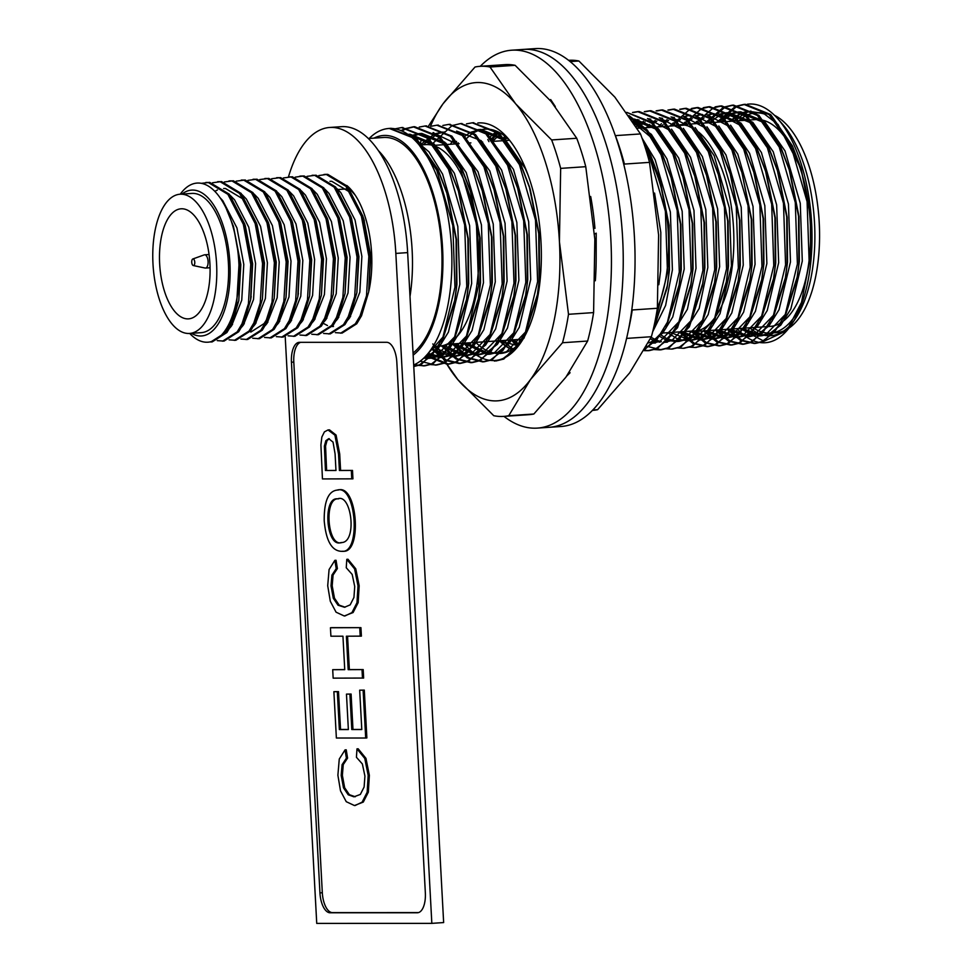 <?xml version="1.0" encoding="UTF-8"?>
<svg xmlns="http://www.w3.org/2000/svg" width="972" height="972" viewBox="0 0 972 972"><rect width="100%" height="100%" fill="white"/><g stroke="black" fill="none" stroke-linecap="round" stroke-linejoin="round"><path stroke-width="1.46" d="M737.055 328.658A119.617 54.42 -93.9 0 0 786.834 330.662L801.499 302.401L809.202 263.242L807.1 201.69L790.953 146.007L769.241 114.672L743.896 104.405L735.439 106.385L716.947 122.217M727.02 329.338L740.518 340.431L754.248 343.481L762.109 341.537L774.441 332.145L785.145 314.952L797.392 264.044L795.29 202.492L779.143 146.808L757.443 115.474L732.098 105.207L723.63 107.187L705.137 123.019M715.21 330.14L728.684 341.221L742.401 344.282L750.299 342.338L762.631 332.946L773.348 315.742L785.583 264.846L783.481 203.294L767.333 147.598L745.609 116.239L720.24 106.009L715.173 106.859M703.4 330.942L716.862 342.01L730.555 345.084L738.489 343.14L750.821 333.748L761.538 316.544L773.773 265.648L771.671 204.096L755.523 148.4L733.787 117.041L708.418 106.811L703.364 107.661M691.542 331.671L705.04 342.8L718.77 345.886L726.679 343.942L739.012 334.55L749.728 317.346L761.963 266.45L759.861 204.898L743.714 149.202L722.014 117.867L696.669 107.613L691.554 108.463M679.246 331.914L692.987 343.481L707.021 346.676L714.87 344.744L727.202 335.352L737.918 318.148L750.165 267.239L748.051 205.7L731.904 150.004L710.204 118.669L684.871 108.402L679.744 109.265M689.184 347.125L695.174 347.478L703.06 345.546L715.404 336.142L726.108 318.95L738.356 268.041L736.254 206.489L720.094 150.806L698.37 119.447L673.013 109.204L667.934 110.067M677.375 347.927L683.328 348.292L691.25 346.336L703.594 336.944L714.298 319.752L726.546 268.843L724.444 207.291L708.296 151.608L686.56 120.236L661.179 110.006L656.124 110.857M665.565 348.729L671.543 349.082L679.452 347.138L691.785 337.746L702.489 320.541L714.736 269.645L712.634 208.093L696.487 152.397L674.775 121.063L649.43 110.808L644.314 111.659M653.755 349.531L659.781 349.884L667.643 347.94L679.975 338.548L690.679 321.343L702.926 270.447L700.824 208.895L684.677 153.199L662.977 121.865L637.632 111.61L632.505 112.46M644.144 350.637L647.947 350.685L655.833 348.741L668.165 339.35L678.881 322.145L691.116 271.249L689.014 209.697L672.867 154.001L651.617 123.08L626.733 112.363M645.007 349.094L657.036 339.35L667.436 322.133L679.307 272.038L677.205 210.487L661.057 154.803L646.83 131.366L629.832 116.774M653.901 326.604L667.497 272.84L665.395 211.289L649.247 155.605L645.287 147.708M504.784 136.092L501.625 140.794L505.355 136.542M511.406 339.945L516.618 346.081M497.36 131.536L491.261 139.336M499.596 340.747L500.252 341.597M494.396 361.086L502.33 359.142L514.662 349.738L525.366 332.546L537.613 281.637L535.511 220.085L519.364 164.402L497.615 133.03L472.246 122.812L466.463 123.869M444.435 141.936L442.576 144.804L444.751 142.204M452.357 343.954L467.216 357.878L482.598 361.876L490.52 359.932L502.852 350.54L513.556 333.347L525.803 282.439L523.701 220.887L507.554 165.204L485.83 133.857L460.485 123.602L452.041 125.582L431.155 144.974M441.446 345.898L455.929 358.984L470.837 362.678L478.71 360.733L491.042 351.342L501.759 334.137L513.994 283.241L511.892 221.689L495.744 165.993L474.044 134.671L448.712 124.404L442.855 125.461M420.815 143.54L419.843 145.01M431.422 348.875L445.091 360.308L459.027 363.479L466.9 361.535L479.232 352.143L489.949 334.939L502.184 284.043L500.082 222.491L483.935 166.795L462.222 135.448L436.865 125.206L431.046 126.263M425.845 355.983L447.169 364.281L455.09 362.337L467.423 352.945L478.139 335.741L490.374 284.845L488.272 223.293L472.125 167.597L450.388 136.226L425.007 126.008L419.236 127.065M420.159 361.171L435.359 365.083L443.281 363.139L455.613 353.747L466.329 336.543L478.576 285.647L476.462 224.095L460.315 168.399L438.603 137.052L413.246 126.81L404.814 128.778L401.096 130.588M414.351 364.694L423.598 365.873L431.471 363.941L443.815 354.537L454.519 337.345L466.767 286.436L464.665 224.884L448.505 169.201L426.817 137.866L401.472 127.599L395.142 128.814M413.768 366.456L419.661 364.731L432.005 355.339L442.71 338.147L454.957 287.238L452.855 225.686L436.707 170.003L414.971 138.644L389.274 128.425M740.166 328.451L763.968 341.233L786.834 330.662A119.617 54.42 -93.9 0 0 791.828 324.113A119.617 54.42 -93.9 0 0 810.672 263.145L810.332 215.31L800.794 167.779L792.423 145.897L770.687 114.538L745.317 104.308L736.91 106.288L718.429 122.12M728.502 329.241L741.988 340.322L755.718 343.383L763.579 341.439L783.821 320.493L796.821 279.778L798.875 263.947L798.522 216.112L788.985 168.581L780.613 146.699L758.889 115.34L733.52 105.11L725.112 107.09L706.62 122.922M716.692 330.043L730.179 341.123L743.896 344.185L751.769 342.241L772.011 321.295L785.012 280.58L787.065 264.749L786.713 216.914L777.175 169.383L768.803 147.501L747.079 116.142L721.71 105.912L713.302 107.892L694.81 123.723M704.882 330.845L718.369 341.925L732.086 344.987L739.959 343.043L760.201 322.084L773.202 281.37L775.255 265.55L774.915 217.704L765.365 170.173L757.006 148.303L735.282 116.944L709.912 106.713L701.492 108.694L683 124.513M693.072 331.634L706.547 342.715L720.264 345.789L728.162 343.845L748.391 322.886L761.392 282.172L763.445 266.34L763.105 218.506L753.555 170.975L745.196 149.105L723.472 117.746L698.115 107.503L689.683 109.484L670.704 126.02M680.728 331.817L694.445 343.359L708.454 346.579L716.352 344.647L736.582 323.688L749.582 282.974L751.635 267.142L751.295 219.308L741.758 171.777L733.386 149.907L711.674 118.56L686.317 108.305L680.497 109.362M660.608 124.452L658.894 126.822M695.867 347.429L704.542 345.437L724.784 324.49L737.772 283.775L739.826 267.944L739.485 220.109L729.948 172.579L721.576 150.696L699.864 119.362L674.519 109.107L668.687 110.164M648.798 125.254L647.085 127.611M684.057 348.219L692.732 346.239L712.974 325.292L725.963 284.577L728.016 268.746L727.676 220.911L718.138 173.38L709.767 151.498L688.054 120.164L662.71 109.909L656.878 110.966M637 126.056L636.368 126.895M672.26 349.021L680.922 347.04L701.164 326.094L714.153 285.379L716.218 269.548L715.866 221.713L706.328 174.182L697.957 152.3L676.257 120.965L650.912 110.711L645.068 111.768M646.587 346.214L661.191 349.786L669.113 347.842L689.355 326.884L702.355 286.169L704.408 270.35L704.056 222.503L694.518 174.972L686.147 153.102L664.447 121.767L639.114 111.501L633.258 112.57M644.29 350.37L649.381 350.588L657.303 348.644L677.545 327.685L690.545 286.971L692.599 271.139L692.258 223.305L682.709 175.774L674.337 153.904L652.637 122.569L626.733 112.351M644.606 349.798L665.735 328.487L678.735 287.773L680.789 271.941L680.449 224.107L670.899 176.576L662.539 154.706L647.255 130.005L629.006 115.583M652.795 331.306L666.926 288.575L668.979 272.743L668.639 224.909L659.101 177.378L650.73 155.496L643.282 141.633M505.671 136.797L503.873 139.458M512.876 339.848L517.456 345.315M498.32 131.998L492.075 140.26M501.066 340.65L505.598 346.056M495.927 360.977L503.8 359.033L524.042 338.086L537.03 297.371L539.096 281.54L538.743 233.705L529.205 186.174L520.834 164.292L499.11 132.933L473.06 122.764M453.839 343.845L468.723 357.793L484.129 361.778L491.99 359.834L512.232 338.888L525.232 298.173L527.286 282.342L526.933 234.507L517.396 186.976L509.024 165.094L487.288 133.735L461.25 123.566M442.782 345.619L457.338 358.838L472.331 362.58L480.18 360.636L500.422 339.69L513.423 298.975L515.476 283.144L515.136 235.309L505.586 187.778L497.214 165.896L475.478 134.525L449.441 124.367M432.115 347.842L446.148 359.98L460.521 363.382L468.383 361.438L488.612 340.479L501.613 299.765L503.666 283.945L503.326 236.099L493.776 188.58L485.417 166.698L463.668 135.327L437.643 125.157M426.55 355.205L448.724 364.172L456.573 362.24L476.802 341.281L489.803 300.567L491.856 284.735L491.516 236.901L481.978 189.37L473.607 167.5L451.858 136.129L425.833 125.959M430.875 364.622L436.914 364.974L444.763 363.042L464.993 342.083L477.993 301.369L480.047 285.537L479.706 237.703L470.169 190.172L461.797 168.302L440.049 136.931L414.68 126.712L406.284 128.681L401.849 130.916M419.066 365.423L425.104 365.776L432.953 363.832L453.195 342.885L466.183 302.171L468.237 286.339L467.897 238.505L458.359 190.974L449.987 169.092L428.251 137.732L402.214 127.563M413.768 366.541L421.143 364.634L441.385 343.687L454.374 302.972L456.427 287.141L456.087 239.306L446.549 191.776L438.178 169.893L416.441 138.534L390.003 128.401M378.497 150.733A110.978 50.483 86.1 0 1 410.002 296.46A110.978 50.483 86.1 0 0 378.497 150.733M368.388 138.498L383.588 137.477A110.978 50.483 86.1 0 1 439.781 228.384A110.978 50.483 86.1 0 1 413.039 353.03M373.989 138.121A112.971 51.395 86.1 0 1 439.077 218.02A112.971 51.395 86.1 0 1 413.149 355.132M791.828 324.113L795.801 318.111A112.971 51.395 -93.9 0 0 813.613 260.532A112.971 51.395 -93.9 0 0 782.679 124.331L777.928 118.936A119.617 54.42 -93.9 0 0 747.261 104.247M750.906 111.039A112.971 51.395 -93.9 0 0 735.658 120.953M749.667 327.807A112.971 51.395 -93.9 0 0 793.808 320.954M687.933 331.318A103.664 47.166 -93.9 0 0 693.291 331.622L770.043 326.422A103.664 47.166 -93.9 0 0 809.445 257.446A103.664 47.166 -93.9 0 0 756.034 119.568L727.335 121.512M693.291 331.622A103.664 47.166 -93.9 0 0 732.694 262.647A103.664 47.166 -93.9 0 0 698.564 132.022M692.04 127.648A103.664 47.166 -93.9 0 0 680.108 124.732L688.006 124.173M676.427 125.157A103.664 47.166 -93.9 0 0 674.009 125.789M729.705 121.354L741.587 113.092L748.829 111.294L763.688 113.445L778.074 124.538L801.232 169.177L810.393 215.067L810.672 263.145A119.617 54.42 -93.9 0 0 777.928 118.936M419.248 145.047L425.59 144.621A101.003 45.951 86.1 0 1 477.629 278.952A101.003 45.951 86.1 0 1 439.235 346.166L432.892 346.603M413.683 364.998A119.617 54.42 -93.9 0 0 447.12 212.212A119.617 54.42 -93.9 0 0 369.226 138.449M742.231 328.305L761.854 335.753L769.241 333.931L780.808 325.11L790.844 308.938L802.289 261.103L800.26 203.257L785.012 150.927L764.575 121.476L740.713 111.829L732.73 113.7L720.847 121.95M730.434 329.107L750.056 336.555L757.431 334.733L768.998 325.899L779.034 309.74L790.479 261.905L788.45 204.059L773.214 151.717L752.753 122.265L728.879 112.631L720.92 114.502L709.038 122.751M718.624 329.909L738.198 337.357L745.621 335.534L757.188 326.701L767.224 310.542L778.669 262.707L776.64 204.861L761.404 152.519L740.919 123.043L717.02 113.432M709.791 115.036L708.187 115.692M704.068 117.928L700.848 120.261M698.443 122.363L697.228 123.553M706.814 330.711L726.388 338.159L733.824 336.336L745.378 327.503L755.414 311.344L766.872 263.509L764.83 205.663L749.594 153.321L730.555 125.169M697.981 115.826L696.377 116.494M692.258 118.73L689.039 121.063M686.633 123.165L685.418 124.355M695.004 331.513L714.627 338.961L722.014 337.138L733.581 328.305L743.616 312.146L755.062 264.311L753.021 206.453L737.784 154.123L718.745 125.971M686.171 116.628L684.567 117.296M680.449 119.532L677.229 121.852M674.835 123.966L672.928 125.862M682.478 331.695L702.829 339.75L710.204 337.928L721.771 329.107L731.807 312.935L743.252 265.101L741.211 207.255L725.975 154.925L706.936 126.773M674.374 117.43L672.758 118.098M668.639 120.321L665.419 122.654M663.026 124.756L661.118 126.664M670.668 332.497L690.971 340.565L698.394 338.73L709.961 329.909L719.997 313.737L731.442 265.903L729.401 208.057L714.165 155.714L695.126 127.575M662.564 118.232L660.948 118.888M656.841 121.123L653.621 123.456M651.216 125.558L649.308 127.466M660.547 334.696L667.132 338.876M668.165 339.35L679.149 341.354L686.584 339.532L698.151 330.699L708.187 314.539L719.632 266.705L717.603 208.859L702.355 156.516L683.328 128.377M650.754 119.034L649.138 119.69M645.031 121.925L637.498 128.268M651.143 337.26L655.322 339.678M656.355 340.151L661.385 341.743M665.431 342.205L667.387 342.156M682.648 335.231L699.196 308.464L707.823 267.507L705.793 209.66L690.557 157.318L671.518 129.179M638.944 119.835L633.61 122.484M670.838 336.033L687.386 309.254L696.013 268.308L693.984 210.462L678.748 158.12L658.287 128.669L634.412 119.034M648.312 342.946L651.167 341.937L662.722 333.104L672.758 316.945L684.215 269.098L682.174 211.252L666.938 158.922L651.349 134.343L632.76 121.172M652.686 331.768L665.613 305.439L672.405 269.9L670.364 212.054L655.128 159.724L642.03 138.085M658.822 284.735L660.596 270.702L660.814 232.405L654.569 193.076M506.898 137.83L504.553 140.6M513.921 339.775L518.659 344.149M500.774 133.334L492.877 141.232M502.111 340.577L512.924 348.924M527.99 174.826L525.232 168.52L504.76 139.045L480.861 129.434L471.019 132.156M469.33 133.055L463.838 136.955M458.14 142.787L457.314 143.795M466.694 342.982L490.216 354.16L497.652 352.326L509.219 343.505L519.255 327.333L530.7 279.499L528.671 221.652L513.435 169.322L488.272 136.153M446.33 143.589L445.516 144.597M454.884 343.772L478.443 354.95L485.842 353.128L497.409 344.307L507.445 328.135L518.89 280.3L516.861 222.454L501.625 170.112L481.176 140.673L456.597 131.074M434.52 144.391L433.706 145.399M443.815 345.339L466.669 355.752L474.044 353.93L485.599 345.096L495.635 328.937L507.092 281.102L505.051 223.256L489.815 170.914L464.652 137.757M444.787 131.876L437.522 133.686L423.051 144.792M432.734 346.858L454.823 356.554L462.235 354.731L473.801 345.898L483.825 329.739L495.283 281.904L493.241 224.058L478.005 171.716L452.843 138.546M428.142 353.334L442.989 357.356L450.425 355.533L461.992 346.7L472.028 330.541L483.473 282.706L481.432 224.86L466.196 172.518L445.723 143.042L421.824 133.431L410.974 136.675M424.339 357.55L431.204 358.158L438.615 356.323L450.182 347.502L460.218 331.343L471.663 283.496L469.622 225.65L454.386 173.32L433.937 143.868L410.075 134.233L407.936 134.367L431.398 144.439L451.433 173.514L458.359 190.974M423.622 358.243L426.805 357.125L438.372 348.304L448.408 332.132L459.853 284.298L457.812 226.452L442.576 174.11L428.944 151.814L412.663 138.133M739.279 328.512L758.913 335.96L766.288 334.137L785.23 314.515L797.392 276.388L799.336 261.31L798.984 216.452L790.017 171.862L782.071 151.122L761.611 121.658L737.724 112.035L729.778 113.894L717.895 122.156M727.481 329.314L747.055 336.762L754.479 334.939L773.42 315.317L785.583 277.19L787.527 262.1L787.174 217.254L778.208 172.664L770.261 151.924L749.777 122.448L725.877 112.837L719.122 114.259M714.347 116.47L711.431 118.341M708.697 120.504L706.085 122.958M715.671 330.115L735.245 337.563L742.681 335.729L761.611 316.119L773.773 277.98L775.729 262.902L775.364 218.056L766.398 173.466L758.452 152.726L740.057 125.206L718.32 113.7M714.104 113.639L707.312 115.061M702.537 117.26L699.621 119.143M696.888 121.306L694.275 123.76M703.862 330.905L723.484 338.353L730.871 336.531L749.801 316.921L761.963 278.782L763.919 263.704L763.555 218.858L754.588 174.267L746.642 153.515L728.247 125.996L706.523 114.502M702.331 114.429L695.502 115.862M690.728 118.062L687.812 119.945M685.078 122.095L682.466 124.55M692.015 331.671L711.686 339.155L719.061 337.333L737.991 317.71L750.153 279.584L752.109 264.505L751.745 219.66L741.758 171.777M742.268 173.453L734.832 154.317L716.449 126.797L694.713 115.304M690.497 115.231L683.705 116.652M678.918 118.863L676.002 120.747M673.268 122.897L669.975 126.068M679.525 331.889L699.828 339.957L707.252 338.135L726.181 318.512L738.343 280.386L740.299 265.307L739.947 220.45L730.968 175.859L723.022 155.119L704.639 127.599L682.903 116.093M672.867 117.138L671.895 117.454M667.12 119.665L664.192 121.549M661.47 123.699L658.166 126.87M667.715 332.691L677.52 338.961M679.076 339.544L688.006 340.759L695.442 338.936L714.371 319.314L726.546 281.187L728.49 266.109L728.137 221.252L719.159 176.661L711.212 155.921L692.829 128.401L671.093 116.895M661.057 117.928L660.085 118.256M655.31 120.467L652.394 122.338M649.661 124.501L646.356 127.66M659.441 336.276L665.711 339.75M667.266 340.334L676.245 341.561L683.632 339.726L702.562 320.116L714.736 281.989L716.68 266.899L716.328 222.053L707.361 177.463L699.403 156.723L681.02 129.203L659.283 117.697M649.247 118.73L648.275 119.058M643.5 121.269L636.271 126.737M650.377 338.827L653.901 340.552M655.456 341.136L659.927 342.205M664.459 342.351L671.822 340.528L690.764 320.918L702.926 282.779L704.87 267.701L704.518 222.855L695.551 178.265L687.605 157.525L669.21 130.005L647.474 118.499M637.438 119.532L632.906 121.403M652.601 343.152L660.012 341.33L678.954 321.708L691.116 283.581L693.06 268.503L692.708 223.657L683.741 179.067L675.795 158.315L655.347 128.875L631.484 119.228M667.849 321.173L679.307 284.383L681.263 269.305L680.898 224.447L671.931 179.869L663.985 159.116L650.317 136.785L634.011 123.104M656.039 321.975L667.497 285.185L669.453 270.107L669.088 225.249L660.122 180.658L652.176 159.918L644.873 146.444M510.968 339.981L517.213 345.534M499.256 132.471L491.48 139.579M499.158 340.783L511.479 349.847M499.073 353.553L506.509 351.73L525.439 332.108L537.613 293.981L539.557 278.903L539.205 234.045L530.238 189.455L522.28 168.715L501.807 139.251L477.92 129.628M456.561 141.402L454.361 144.002M463.741 343.177L487.3 354.355L494.699 352.532L513.641 332.91L525.803 294.783L527.747 279.705L527.395 234.847L518.428 190.257L510.482 169.517L500.762 152.385M451.931 343.979L475.527 355.157L482.89 353.334L501.831 333.712L513.994 295.585L515.938 280.495L515.585 235.649L506.619 191.059L498.672 170.319L488.952 153.187M432.941 143.006L431.24 144.998M441.264 345.935L463.68 355.959L471.092 354.124L490.022 334.514L502.184 296.375L504.14 281.297L503.775 236.451L494.809 191.861L486.863 171.121L477.143 153.989M442.491 132.034L434.569 133.893L420.098 144.986M431.556 348.693L451.846 356.76L459.282 354.926L478.212 335.316L490.374 297.177L492.33 282.099L491.966 237.253L482.999 192.663L475.053 171.91L455.795 143.552L433.135 132.775M427.085 354.598L440.061 357.55L447.472 355.728L466.402 336.105L478.564 297.979L480.52 282.901L480.156 238.055L471.189 193.464L463.243 172.712L442.795 143.273L418.932 133.626L410.002 135.898M423.683 358.182L428.3 358.352L435.663 356.53L454.592 336.907L466.767 298.781L468.711 283.703L468.358 238.845L459.379 194.254M425.153 356.724L443.305 336.737L454.957 299.583L456.901 284.504L456.548 239.647L447.582 195.056L439.623 174.316L418.859 144.573M748.829 111.294A112.424 51.152 -93.9 0 0 730.385 121.306M181.983 194.084A73.094 33.255 86.1 0 1 228.942 252.064A73.094 33.255 86.1 0 1 199.454 335.96A73.094 33.255 86.1 0 1 191.423 333.311M180.257 194.206A79.74 36.28 86.1 0 1 226.063 208.13A79.74 36.28 86.1 0 1 238.966 265.149A79.74 36.28 86.1 0 1 205.614 342.193A79.74 36.28 86.1 0 1 189.686 333.432M226.063 208.13L233.45 226.391L240.436 265.052L238.784 300.713L231.664 324.539L226.877 332.558L212.188 341.901L210.717 341.998L225.395 332.655L230.182 324.636L236.621 304.528L238.966 265.149M201.411 183.331L209.709 182.371L229.343 194.23L244.823 224.204L252.246 264.25L250.594 299.911L243.462 323.737L238.687 331.756L224.01 341.099L217.303 340.637M205.845 182.481L208.239 182.469L227.873 194.327L243.34 224.301L250.764 264.36L248.431 303.726L241.992 323.834L237.204 331.853L222.527 341.196M212.54 182.76L221.519 181.57L241.153 193.428L256.62 223.402L264.056 263.448L262.404 299.109L255.272 322.935L250.484 330.954L235.807 340.297L229.113 339.848M217.655 181.679L220.049 181.667L239.683 193.525L255.15 223.499L262.574 263.558L260.229 302.924L253.801 323.032L249.014 331.063L234.337 340.394M228.772 181.059L230.206 180.841M224.35 181.958L233.329 180.768L252.963 192.626L268.43 222.6L275.866 262.659L274.213 298.307L267.081 322.133L262.294 330.164L247.617 339.495L240.922 339.046M229.477 180.877L231.858 180.877L251.481 192.723L266.96 222.71L274.383 262.756L272.038 302.134L265.611 322.242L260.824 330.261L246.147 339.605M236.16 181.169L245.138 179.978L264.773 191.824L280.24 221.81L287.676 261.857L286.023 297.505L278.891 321.343L274.104 329.362L259.427 338.693L252.72 338.244M241.275 180.075L243.656 180.075L263.291 191.921L278.77 221.908L286.193 261.954L283.848 301.332L277.421 321.44L272.634 329.459L257.945 338.803M247.969 180.367L256.948 179.176L276.583 191.022L292.05 221.009L299.473 261.055L297.833 296.715L290.701 320.541L285.914 328.56L271.237 337.904L264.53 337.442M253.085 179.273L255.466 179.273L275.1 191.132L290.579 221.106L298.003 261.152L295.658 300.53L289.219 320.639L284.432 328.658L269.766 338.001M259.767 179.565L268.758 178.374L288.392 190.233L303.859 220.207L311.283 260.253L309.631 295.913L302.511 319.739L297.724 327.758L283.046 337.102L276.34 336.64M264.894 178.484L267.276 178.471L286.91 190.33L302.377 220.304L309.813 260.35L307.468 299.728L301.028 319.837L296.241 327.856L281.564 337.199M271.577 178.763L280.568 177.572L300.19 189.431L315.669 219.405L323.093 259.451L321.44 295.111L314.32 318.938L309.533 326.957L294.856 336.3L288.149 335.838M276.704 177.682L279.086 177.669L298.72 189.528L314.187 219.502L321.623 259.56L319.278 298.926L312.838 319.035L308.051 327.054L293.374 336.397M283.387 177.961L292.365 176.77L312 188.629L327.479 218.603L334.903 258.661L333.25 294.309L326.118 318.136L321.343 326.155L306.666 335.498L299.959 335.048M288.514 176.88L290.895 176.88L310.53 188.726L325.997 218.7L333.42 258.759L331.088 298.125L324.648 318.245L319.861 326.264L305.184 335.595M299.619 176.26L301.053 176.041M300.312 176.078L304.175 175.968L323.81 187.827L339.289 217.801L346.712 257.859L345.06 293.508L337.928 317.334L333.141 325.365L318.464 334.696L311.769 334.247M295.196 177.171L302.705 176.078L322.34 187.924L337.806 217.91L345.23 257.957L342.885 297.335L336.458 317.443L331.671 325.462L316.993 334.805M307.006 176.369L315.985 175.179L335.619 187.025L351.086 217.011L358.522 257.058L356.87 292.706L349.738 316.544L344.951 324.563L330.286 333.894L323.579 333.445M312.121 175.276L314.515 175.276L334.149 187.134L349.616 217.108L357.04 257.155L354.695 296.533L348.268 316.641L343.481 324.66L328.803 334.003M325.413 174.377L327.795 174.377L347.429 186.223L362.896 216.209L370.332 256.256L368.68 291.916L361.548 315.742L356.76 323.761L342.083 333.104L335.389 332.643M318.816 175.568L326.325 174.474L345.947 186.332L361.426 216.306L368.85 256.353L366.505 295.731L360.077 315.839L355.29 323.858L340.613 333.202M233.45 226.391L240.837 264.578L238.784 300.713M245.26 225.589L252.647 263.776L250.885 298.161M214.836 191.338L217.473 189.953M223.645 188.483L225.492 188.495L243.45 199.272L245.843 202.37M257.07 224.787L264.457 262.975L262.404 299.109M268.88 223.997L276.267 262.173L274.213 298.307M267.093 318.877L264.105 323.579L250.825 332.072M280.689 223.196L288.077 261.383L286.023 297.505M292.499 222.394L299.874 260.581L298.112 294.953M304.819 223.281L311.684 259.779L309.631 295.913M316.107 220.79L323.494 258.977L321.44 295.111M327.916 220L335.304 258.175L333.25 294.309M339.726 219.198L347.113 257.373L345.06 293.508M351.536 218.396L358.923 256.584L356.87 292.706M333.481 326.471L332.254 326.495M327.491 325.547L323.287 323.324M329.921 181.29L331.768 181.302L349.713 192.079L352.119 195.165M363.856 219.283L370.733 255.782L368.68 291.916M220.024 197.68L222.782 200.682L236.949 227.946L243.79 264.372L241.749 300.19L231.628 325.778L229.927 327.868M230.425 195.566L234.592 199.88L248.747 227.144L255.6 263.582L253.558 299.388L243.437 324.976L241.736 327.066M242.235 194.765L246.39 199.078L260.557 226.342L267.409 262.78L265.368 298.598L255.247 324.174L253.546 326.264M254.044 193.963L258.2 198.276L272.367 225.54L279.219 261.978L277.166 297.797L267.057 323.384L265.356 325.462M265.854 193.161L270.009 197.474L284.176 224.751L291.017 261.176L288.976 296.995L278.855 322.583L277.154 324.672M277.664 192.359L281.819 196.684L295.986 223.949L302.827 260.375L300.785 296.193L290.664 321.781L288.963 323.87M289.474 191.569L293.629 195.882L307.796 223.147L314.636 259.573L312.595 295.391L302.474 320.979L300.773 323.068M301.284 190.767L305.439 195.08L319.606 222.345L326.446 258.783L324.405 294.589L314.284 320.177L312.583 322.267M313.081 189.965L317.249 194.279L331.403 221.543L338.256 257.981L336.215 293.799L326.094 319.387L324.393 321.465M324.891 189.163L329.058 193.477L343.213 220.741L350.066 257.179L348.025 292.997L337.904 318.585L336.203 320.663M336.701 188.361L340.856 192.675L355.023 219.951L361.876 256.377L359.834 292.195L349.713 317.783L348.012 319.873M348.511 187.56L355.254 195.214M418.47 912.599L332.46 912.623A19.938 9.064 86.1 0 1 322.315 892.721L293.799 362.07A19.938 9.064 86.1 0 1 300.676 342.326M345.048 749.898L346.397 758.184L342.083 764.685L341.196 775.413L343.481 787.806L348.207 794.78L353.954 796.821L360.345 794.428L364.123 786.992L364.925 776.093L362.374 763.992L356.432 757.285L356.979 748.865L358.158 748.792L365.958 758.354L369.36 775.328L368.339 792.168L363.285 802.082L354.44 805.545L346.251 801.693L340.504 790.844L337.892 775.243L339.264 759.047L345.048 749.898L346.239 749.813L347.575 758.111L343.262 764.612L342.375 775.34L344.659 787.733L349.385 794.695L355.278 796.748M333.882 691.687L337.32 691.687L339.35 729.559L348.365 729.559L346.469 694.117L349.896 694.117L351.803 729.547L361.791 729.547L359.676 690.181L364.293 690.108L366.869 737.93L365.691 738.015L336.373 738.015L333.882 691.687L338.499 691.614L340.54 729.474L348.365 729.474M346.469 694.117L351.086 694.044L352.982 729.474L361.791 729.474M347.563 636.21L349.361 669.599L363.2 669.587L363.65 678.055L333.153 678.14L332.703 669.684L344.744 669.599M332.703 669.684L344.744 669.672L342.946 636.21L330.905 636.21L330.444 627.754L331.634 627.669L360.94 627.657L361.402 636.125L346.384 636.21L348.183 669.672L349.361 669.599M334.866 560.346L336.215 568.644L331.902 575.145L331.015 585.861L333.299 598.266L338.025 605.228L344.489 607.257L350.163 604.876L353.942 597.44L354.731 586.541L352.192 574.452L346.251 567.745L346.797 559.325L347.976 559.24L355.764 568.814L359.178 585.776L358.158 602.664L353.103 612.53L344.258 615.993L336.069 612.19L330.31 601.291L327.71 585.739L329.083 569.543L334.866 560.346L336.045 560.273L337.393 568.559L333.08 575.06L332.193 585.788L334.477 598.181L339.204 605.143L345.096 607.196M337.09 490.107C356.202 483.849 361.353 553.651 341.901 551.318L341.391 551.331C331.671 550.845 325.948 540.639 324.211 520.688C324.041 501.358 328.342 491.164 337.09 490.107L338.268 490.022C357.38 483.764 362.532 553.566 343.08 551.233M328.001 429.952L329.496 429.867L336.093 435.079L339.702 453.936L340.589 470.424L352.496 470.424L352.945 478.844L322.449 478.929L320.906 444.957L321.841 437.048L324.417 431.872L328.001 429.964L334.915 435.164L338.523 454.009L339.41 470.509L340.589 470.424M339.41 470.509L352.496 470.424M351.317 470.509L351.767 478.929M325.438 470.509L335.972 470.509L335.085 453.888L333.044 442.126L328.706 438.676L325.851 440.717L324.381 446.112L325.438 470.509L335.972 470.424M329.289 438.688L327.029 440.644L325.559 446.027L326.616 470.436M341.002 542.57L341.476 542.558C357.465 542.583 351.621 492.877 337.588 498.867C322.473 496.522 325.96 548.159 341.002 542.57M338.195 498.843C323.627 497.749 327.43 547.916 342.071 542.485M336.215 568.644L337.393 568.559M346.797 559.325L354.586 568.887L358 585.861L356.979 602.737L351.925 612.615L344.951 615.969M348.183 669.672L363.2 669.587M362.009 669.672L362.471 678.128M330.444 627.754L360.94 627.657M359.762 627.742L360.211 636.21M359.676 690.181L364.293 690.108M363.115 690.181L365.691 738.015M337.32 691.687L338.499 691.614M339.35 729.559L340.54 729.474M349.896 694.117L351.086 694.044M351.803 729.547L352.982 729.474M346.397 758.184L347.575 758.111M356.979 748.865L364.767 758.439L368.181 775.401L367.161 792.253L362.106 802.167L355.132 805.521M368.716 291.685A73.094 33.255 -93.9 0 0 371.608 253.425A73.094 33.255 -93.9 0 0 346.822 185.506M288.465 176.88A126.263 57.445 86.1 0 1 329.763 127.466A126.263 57.445 86.1 0 1 395.835 253.413L431.835 923.364L316.738 923.4L285.221 336.786M417.328 912.757L330.103 912.781A19.938 9.064 86.1 0 1 319.946 892.891L291.442 362.228A19.938 9.064 86.1 0 1 299.169 342.338A19.938 9.064 86.1 0 1 299.449 342.326L386.686 342.302A19.938 9.064 86.1 0 1 396.831 362.204L425.347 892.855A19.938 9.064 86.1 0 1 417.608 912.744A19.938 9.064 86.1 0 1 417.328 912.757L417.887 912.72M329.763 127.466L341.573 126.664A126.263 57.445 86.1 0 1 407.645 252.611L443.645 922.562L431.835 923.364M570.236 61.588L578.887 60.993L614.851 97.115L640.499 133.929L615.398 135.63A175.434 79.813 86.1 0 1 624.425 164.074L649.527 162.373A175.434 79.813 -93.9 0 0 640.499 133.929M626.551 338.402L651.398 336.713L629.674 372.847L597.622 409.686L592.738 410.014M628.277 330.529A175.434 79.813 86.1 0 0 632.262 309.971L657.376 308.27L658.603 234.969L649.527 162.373M578.887 60.993A175.434 79.813 -93.9 0 0 568.899 60.313L568.669 60.325M651.398 336.713A175.434 79.813 -93.9 0 0 657.376 308.27M592.373 410.391L592.616 410.378A175.434 79.813 -93.9 0 0 597.622 409.686M488.928 141.657L487.798 139.518M550.419 100.638L550.674 99.569L555.304 106.556M594.949 228.384A156.164 71.053 -93.9 0 0 590.684 196.49M594.536 234.07L596.213 233.183L596.176 257.847A156.164 71.053 -93.9 0 1 595.338 280.75M569.507 372.142L570.054 372.774L566.725 376.043M503.982 416.381A189.382 86.168 -93.9 0 0 537.309 428.105A189.382 86.168 -93.9 0 0 611.206 247.605A189.382 86.168 -93.9 0 0 524.795 51.48A189.382 86.168 -93.9 0 0 511.722 50.204A189.382 86.168 -93.9 0 0 480.277 66.315M536.605 50.678A189.382 86.168 -93.9 0 0 523.519 49.402A189.382 86.168 86.1 0 1 622.287 232.527A189.382 86.168 86.1 0 1 549.119 427.315A189.382 86.168 -93.9 0 0 623.016 246.803A189.382 86.168 -93.9 0 0 536.605 50.678M493.351 141.353L489.961 137.149M504.59 342.302L517.201 345.473M511.722 50.204L535.329 48.6A189.382 86.168 86.1 0 1 634.096 231.737A189.382 86.168 86.1 0 1 560.929 426.514L537.309 428.105M568.499 314.296L559.422 241.688L560.662 168.387L585.764 166.686L594.84 239.294L593.6 312.595L568.499 314.296A175.434 79.813 86.1 0 1 562.521 342.739L587.635 341.038L565.911 377.172L533.859 414.011L508.745 415.7L530.481 379.566L562.521 342.739M432.795 343.918L457.788 379.59L493.752 415.712A175.434 79.813 86.1 0 0 503.739 416.393A175.434 79.813 86.1 0 0 508.745 415.7M585.764 166.686A175.434 79.813 -93.9 0 0 576.736 138.255L551.088 101.44L515.124 65.318A175.434 79.813 -93.9 0 0 505.136 64.626L480.034 66.327A175.434 79.813 86.1 0 0 475.016 67.019L442.977 103.858L428.555 125.996M515.124 65.318L490.022 67.019L515.67 103.834L551.634 139.956A175.434 79.813 86.1 0 1 560.662 168.387M576.736 138.255L551.634 139.956M477.823 122.994A119.058 54.165 86.1 0 1 507.42 137.732A119.058 54.165 86.1 0 1 536.921 301.126A119.058 54.165 86.1 0 1 521.259 341.962A119.058 54.165 86.1 0 1 463.911 343.165M450.437 144.269A119.058 54.165 86.1 0 1 453.766 139.203M430.511 126.19A159.481 72.56 86.1 0 1 442.977 103.858A159.481 72.56 86.1 0 1 515.67 103.834A159.481 72.56 86.1 0 1 559.422 241.688A159.481 72.56 86.1 0 1 530.481 379.566A159.481 72.56 86.1 0 1 457.788 379.59A159.481 72.56 86.1 0 1 437.534 346.287M511.831 349.628A112.412 51.139 86.1 0 1 499.389 340.759M489.609 137.514A112.412 51.139 86.1 0 1 497.044 131.402M523.24 338.803A112.412 51.139 86.1 0 1 500.228 353.48A112.412 51.139 86.1 0 1 475.77 342.363M465.989 139.118A112.412 51.139 86.1 0 1 471.712 134.136M472.671 133.48A112.412 51.139 86.1 0 1 477.313 131.001M480.763 129.847A112.412 51.139 86.1 0 1 485.04 129.155A112.412 51.139 86.1 0 1 509.814 140.588M480.034 66.327A175.434 79.813 86.1 0 1 490.022 67.019M419.953 144.998A175.434 79.813 86.1 0 1 421.24 139.992M587.635 341.038A175.434 79.813 -93.9 0 0 593.6 312.595M503.739 416.393L528.853 414.692A175.434 79.813 -93.9 0 0 533.859 414.011M180.075 194.218L191.873 193.416A69.777 31.748 86.1 0 1 228.262 260.885A69.777 31.748 86.1 0 1 201.313 332.643L189.504 333.445A69.777 31.748 86.1 0 1 152.981 263.837A69.777 31.748 86.1 0 1 180.075 194.218A69.777 31.748 86.1 0 1 216.452 261.687A69.777 31.748 86.1 0 1 189.504 333.445M159.651 263.837A55.161 25.09 86.1 0 1 181.059 208.798A55.161 25.09 86.1 0 1 209.818 262.136A55.161 25.09 86.1 0 1 188.507 318.865A55.161 25.09 86.1 0 1 159.651 263.837M192.31 264.578A3.317 1.507 -93.9 0 0 193.282 265.538A3.317 1.507 -93.9 0 0 194.765 262.136A3.317 1.507 -93.9 0 0 192.845 258.965A3.317 1.507 -93.9 0 0 191.763 261.213A3.317 1.507 -93.9 0 0 192.31 264.578M193.282 265.538L205.128 268.041A6.646 3.025 -93.9 0 0 205.517 268.065A6.646 3.025 -93.9 0 0 208.081 261.237A6.646 3.025 -93.9 0 0 204.618 254.81A6.646 3.025 -93.9 0 0 204.229 254.883L192.845 258.965M752.923 327.588A110.31 50.192 -93.9 0 0 770.492 333.056L776.397 332.655A110.31 50.192 -93.9 0 0 783.724 330.942M788.912 328.159A110.31 50.192 -93.9 0 0 819.019 219.21A110.31 50.192 -93.9 0 0 774.49 115.304M765.814 114.514A110.31 50.192 -93.9 0 0 758.84 112.946A110.31 50.192 -93.9 0 0 755.584 112.946A110.31 50.192 -93.9 0 0 738.914 120.735M770.492 333.056A110.31 50.192 -93.9 0 0 802.836 300.7M657.412 307.747A102.996 46.863 -93.9 0 0 647.024 153.394M407.645 252.611L395.835 253.413M332.46 912.623L330.103 912.781M322.315 892.721L319.946 892.891M293.799 362.07L291.442 362.228M423.549 365.885L425.031 365.776M435.359 365.083L436.841 364.986M447.156 364.281L448.639 364.184M458.978 363.479L460.449 363.382M470.776 362.678L472.258 362.58M482.586 361.888L484.068 361.778M647.899 350.685L649.381 350.588M659.709 349.884L661.191 349.786M671.518 349.082L673.001 348.984M683.328 348.28L684.798 348.183M695.138 347.49L696.608 347.381M706.948 346.688L708.418 346.591M718.758 345.886L720.228 345.789M730.555 345.084L732.038 344.987M742.365 344.282L743.847 344.185M754.175 343.493L755.657 343.383M389.675 128.401L391.145 128.304M401.472 127.599L402.955 127.502M413.282 126.797L414.765 126.7M425.092 125.996L426.574 125.898M436.902 125.206L438.384 125.096M448.712 124.404L450.194 124.307M460.521 123.602L461.992 123.505M472.331 122.8L473.801 122.703M637.644 111.61L639.114 111.501M649.442 110.808L650.924 110.711M661.264 110.006L662.734 109.909M673.061 109.204L674.544 109.107M684.871 108.402L686.354 108.305M696.681 107.6L698.163 107.503M708.491 106.811L709.973 106.701M720.301 106.009L721.771 105.912M732.11 105.207L733.581 105.11M743.908 104.405L745.39 104.308M691.906 123.918L699.816 123.383M703.716 123.116L711.626 122.581M715.526 122.314L723.435 121.779M509.486 140.272L493.011 141.377M482.695 142.082L481.201 142.179M470.898 142.884L469.391 142.981M459.088 143.686L433.087 145.436M522.96 339.167L446.561 344.343M740.713 111.829L737.76 112.035M728.903 112.631L725.95 112.837M480.933 129.434L477.981 129.628M433.694 132.629L432.977 132.678M421.897 133.431L418.932 133.626M761.805 335.765L758.865 335.96M750.007 336.555L747.043 336.762M738.185 337.357L735.233 337.563M726.388 338.159L723.435 338.365M714.578 338.961L711.626 339.155M702.768 339.763L699.816 339.957M690.958 340.565L688.006 340.759M679.149 341.354L677.144 341.5M667.339 342.156L665.334 342.29M655.541 342.958L653.524 343.092M490.216 354.16L487.264 354.355M478.418 354.95L475.466 355.157M466.609 355.752L463.656 355.959M454.799 356.554L451.846 356.76M442.989 357.356L440.037 357.55M431.179 358.158L428.227 358.352M797.392 276.388L796.821 279.778M790.017 171.862L788.985 168.581M785.583 277.19L785.012 280.58M778.208 172.664L777.175 169.383M773.773 277.98L773.202 281.37M766.398 173.466L765.365 170.173M761.963 278.782L761.392 282.172M754.588 174.267L753.555 170.975M750.153 279.584L749.582 282.974M738.343 280.386L737.772 283.775M730.968 175.859L729.948 172.579M726.546 281.187L725.963 284.577M719.159 176.661L718.138 173.38M714.736 281.989L714.153 285.379M707.361 177.463L706.328 174.182M702.926 282.779L702.355 286.169M695.551 178.265L694.518 174.972M691.116 283.581L690.545 286.971M683.741 179.067L682.709 175.774M679.307 284.383L678.735 287.773M671.931 179.869L670.899 176.576M667.497 285.185L666.926 288.575M660.122 180.658L659.101 177.378M537.613 293.981L537.03 297.371M530.238 189.455L529.205 186.174M525.803 294.783L525.232 298.173M518.428 190.257L517.396 186.976M513.994 295.585L513.423 298.975M506.619 191.059L505.586 187.778M502.184 296.375L501.613 299.765M494.809 191.861L493.776 188.58M490.374 297.177L489.803 300.567M482.999 192.663L481.978 189.37M478.564 297.979L477.993 301.369M471.189 193.464L470.169 190.172M466.767 298.781L466.183 302.171M454.957 299.583L454.374 302.972M447.582 195.056L446.549 191.776M801.232 169.177L800.794 167.779M350.175 188.69L349.41 188.738M346.797 188.92L337.6 189.54M350.6 316.544L349.713 316.605M338.791 317.334L337.904 317.394M326.981 318.136L326.094 318.196M315.171 318.938L314.284 318.998M303.361 319.739L302.474 319.8M291.551 320.541L290.677 320.602M279.742 321.343L278.867 321.392M267.932 322.133L267.057 322.194M256.134 322.935L255.247 322.996M244.324 323.737L243.437 323.798M232.515 324.539L231.628 324.599M323.931 174.486L325.401 174.377M363.346 217.594L364.366 220.875M304.297 221.592L305.33 224.872M297.833 296.715L298.404 293.313M250.594 299.911L251.177 296.521M337.6 498.867L338.778 498.794M341.901 551.306L343.092 551.233M519.789 339.386L518.793 344.015M203.513 231.798A7.97 7.97 0 0 0 203.962 233.013M209.065 254.506L204.618 254.81M210.074 267.762L205.517 268.065M761.453 112.545L755.584 112.946M684.64 125.072L680.679 125.339M676.974 125.595L668.87 126.141M665.176 126.396L637.219 128.28M698.564 330.602L661.604 333.104"/></g></svg>

